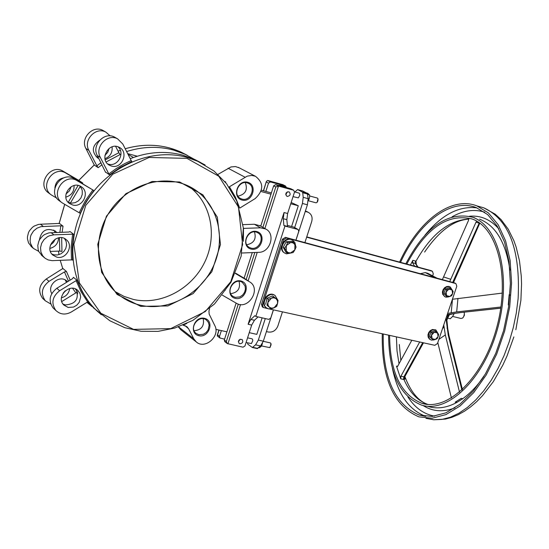 <?xml version="1.0" encoding="UTF-8"?>
<svg xmlns="http://www.w3.org/2000/svg" width="549" height="549" viewBox="0 0 549 549"><rect width="100%" height="100%" fill="white"/><g stroke="black" fill="none" stroke-linecap="round" stroke-linejoin="round"><path stroke-width="0.82" d="M51.764 293.578C46.528 284.869 60.198 273.965 67.095 281.308L67.513 281.74M69.689 288.52C68.927 293.351 66.182 296.446 61.454 297.819M63.101 293.228L65.317 290.723M66.491 282.371L65.228 279.963M68.158 307.454L63.828 305.052C55.38 297.036 69.998 282.234 78.027 290.641L79.989 293.495L80.689 296.975L79.234 302.293L76.791 305.182L73.539 307.063L68.158 307.454M62.998 304.05L65.331 304.928C75.735 304.077 79.324 298.855 76.098 289.254M39.343 240.126C41.374 230.285 46.747 227.313 55.47 231.211L56.643 232.426M58.578 237.813C58.256 243.42 55.367 246.954 49.904 248.409M50.453 244.991L53.445 242.466L55.325 239.041M55.175 232.474L53.733 230.072M56.78 257.145L52.779 255.038C43.707 247.352 57.597 231.664 66.312 239.735C74.019 245.616 66.216 259.855 56.78 257.145M51.853 254.036L53.974 254.825L57.467 254.969L60.877 253.851L63.766 251.607L65.756 248.539L66.587 245.039L66.161 241.56L64.514 238.561M54.893 187.943C55.524 182.22 58.626 178.816 64.192 177.732M74.074 185.535C74.293 191.471 71.562 195.341 65.866 197.125M65.99 194.003L69.387 190.915L71.157 186.694M72.653 204.99L69.49 203.507C59.553 196.789 71.706 179.695 81.348 186.818C90.262 192.191 82.673 208.03 72.653 204.99M68.241 202.375L71.548 203.171L75.165 202.656L78.438 200.838L80.916 197.969L82.247 194.442L82.261 190.743L81.76 188.993L79.831 185.994M98.834 158.51L97.749 157.988C91.312 151.689 91.958 145.76 99.692 140.201M112.085 146.83C112.641 152.56 110.26 156.52 104.941 158.723M96.109 156.767L98.189 157.261M104.928 155.401L107.741 152.313L109.148 148.367M111.509 166.066L109.368 165.187C98.786 159.725 108.867 141.409 119.208 147.331C129.207 151.908 122.015 169.38 111.509 166.066M107.679 163.931L108.448 164.172C117.699 167.122 125.481 152.931 117.96 146.803M203.219 318.756C204.489 326.024 201.449 330.011 194.099 330.731M245.328 182.639C247.922 189.906 245.465 194.415 237.95 196.151M198.841 334.698L196.055 333.367C188.472 327.732 199.273 313.994 206.486 320.088L208.346 322.338L209.142 325.262L208.112 329.928L206.108 332.536L203.377 334.272L198.841 334.698M241.958 199.061L240.675 198.58C231.836 194.689 239.59 178.85 248.175 183.263C256.582 186.66 250.612 201.799 241.958 199.061M235.301 298.382C245.437 300.838 251.065 283.318 240.874 280.964C230.69 278.432 225.056 296.096 235.301 298.382M235.226 297.359L232.989 296.378C225.021 291.409 234.711 276.957 242.349 282.419L245.06 285.974L245.437 289.138L244.566 292.343L242.596 295.088L239.844 296.92L235.226 297.359M235.377 273.477L249.685 281.877C261.736 288.863 248.134 310.7 236.379 303.24L222.345 295.156M239.076 281.356C240.654 288.424 237.868 292.528 230.724 293.681M251.071 249.081C261.2 251.71 266.869 234.046 256.685 231.527C246.515 228.83 240.833 246.638 251.071 249.081M250.989 248.079L249.28 247.386C240.874 243.035 249.5 227.849 257.611 232.721C265.352 236.42 259.231 250.584 250.989 248.079M243.406 241.299L243.475 228.398L260.521 227.821L265.634 228.967C275.893 233.689 270.348 252.465 258.771 252.334L241.834 253.014M254.482 231.911C256.52 238.987 253.94 243.276 246.741 244.779M242.034 200.056C252.3 202.862 258.016 184.951 247.695 182.247C237.388 179.365 231.664 197.434 242.034 200.056M255.216 198.56L239.721 208.119L235.343 197.016L229.427 186.763L247.208 176.147L251.799 175.412L255.45 176.277C263.856 182.947 263.774 190.379 255.216 198.56M239.446 167.946L235.452 166.56L230.944 166.951L217.953 174.397M224.809 290.174L225.248 290.263M198.903 335.734C209.19 338.088 214.783 320.561 204.441 318.31C194.113 315.888 188.513 333.566 198.903 335.734M209.615 308.572L208.943 311.105L209.169 314.117L214.741 325.454C220.76 335.94 204.983 349.967 196.226 341.876L193.735 338.76L188.602 328.789L186.873 326.648L183.023 325.145L186.852 323.436M178.315 326.902L180.944 329.86M201.003 162.744L194.785 159.512L182.927 155.195C165.64 150.625 148.072 151.785 130.237 158.682M126.627 151.565C142.616 146.494 158.249 146 173.525 150.083L185.267 154.365L194.106 159.203M92.253 306.726L86.907 302.375M87.765 301.847L98.038 311.921M48.827 193.104L48.552 192.898C36.234 184.478 50.686 163.135 63.19 171.267L79.09 180.573L82.789 183.071L80.82 181.87L80.422 182.378M32.014 247.194L28.569 242.987L27.464 238.939L27.45 236.791L28.5 232.57L29.536 230.614L32.473 227.293L34.292 226.03L38.361 224.472L40.496 224.225L59.464 223.422L63.032 226.167L60.815 225.811L59.875 232.323M94.49 165.194L98.182 167.665L102.045 164.734M43.858 299.473L42.609 298.327C37.792 291.265 39.013 284.814 46.274 278.988L62.895 268.482L66.463 271.474L64.453 271.927L68.467 281.157M42.403 255.985L38.917 251.717L38.183 249.72L37.792 245.424L38.862 241.128L39.919 239.131L42.904 235.754L44.757 234.464L48.888 232.872L68.879 232.021L70.039 231.541L73.738 234.382L72.605 234.203L71.144 247.098L71.473 259.883L72.598 260.068L72.262 247.283L73.738 234.382M59.573 200.955L59.292 200.749C46.795 192.205 61.509 170.471 74.19 178.72L93.858 190.544L92.856 189.933L85.253 200.893L79.159 212.731L80.161 213.348L86.248 201.504L93.858 190.544M54.344 309.094L53.081 307.934C48.195 300.77 49.451 294.216 56.835 288.273L72.495 278.7L73.449 277.327L77.141 280.415L76.112 280.649L81.101 291.807L87.627 301.929L88.65 301.71L82.117 291.588L77.141 280.415M105.779 172.221L109.512 174.857L120.293 167.356L131.856 161.468L131.177 160.541L124.493 163.698L116.45 168.413L108.832 173.916L109.512 174.857M140.75 306.335L167.864 305.944L193.138 293.578L211.839 271.734L220.465 244.552L217.322 217.15L202.835 194.785L179.612 181.966L152.121 181.479L125.906 193.673L106.424 216.189L97.763 244.374L101.64 272.359L117.074 294.442L140.75 306.335M229.427 186.763L229.057 187.079M94.401 165.263L85.939 148.566L88.856 150.364C82.926 140.208 95.773 126.414 105.827 132.103L110.177 135.898M103.981 131.053L102.835 130.394C92.822 124.726 80.03 138.451 85.939 148.566M306.747 236.9L431.006 270.609L432.42 271.309L433.298 273.889L432.639 275.873M431.404 270.781L431.006 270.609M267.967 308.668L263.28 307.502L262.518 304.921L263.781 301.01M263.28 307.502L262.264 306.816L261.502 304.228L282.461 239.179L285.405 237.353L454.448 282.886L455.917 283.613L456.802 286.249L437.471 343.523L434.808 345.307L269.772 309.066M282.241 243.735L283.51 239.789L286.461 237.964L455.649 283.517M264.44 298.958L281.568 245.808M454.853 283.058L454.448 282.886M306.658 237.175L432.152 271.213M428.138 273.498L425.303 272.579L420.362 273.704M108.832 173.916L100.35 157.453C94.353 147.132 107.419 133.084 117.616 138.856L122.832 144.071L131.177 160.541M79.159 212.731L62.14 202.828C49.602 194.257 64.377 172.413 77.107 180.696L92.856 189.933M87.627 301.929L71.281 312.01C65.468 315.126 60.321 314.618 55.861 310.487C50.961 303.288 52.217 296.707 59.635 290.737L76.112 280.649M71.473 259.883L52.1 260.645L48.086 259.903L45.135 258.298L42.733 255.848L40.921 252.025L40.53 247.709L41.614 243.392L44.037 239.577L47.53 236.701L49.554 235.727L53.857 234.842L72.605 234.203M184.91 325.543L188.602 328.789M115.674 137.744L114.515 137.085C104.358 131.328 91.354 145.313 97.331 155.593L105.593 172.365M224.767 181.493L225.783 182.048L225.419 182.275M260.164 225.797L254.407 224.26L243.042 224.637M38.766 251.387L33.64 248.567L32.274 247.009L30.49 243.248L30.106 241.155L30.449 236.845L31.149 234.759L33.537 231.012L36.968 228.192L41.058 226.62L60.815 225.811M56.794 198.175L51.297 194.909C38.938 186.454 53.452 165.009 66.004 173.175L80.82 181.87M59.45 237.683L59.752 251.071L61.955 251.435L61.66 237.703M59.752 251.071L50.426 251.421M50.707 303.961L45.293 300.783C40.454 293.694 41.683 287.223 48.978 281.369L64.453 271.927M72.585 288.273L75.837 292.892L77.546 292.349M75.837 292.892L61.783 301.531M250.852 319.449L248.107 324.267L251.689 325.083L254.441 320.266L250.852 319.449L254.846 315.709L255.855 316.409L284.952 226.058L298.1 229.496L298.766 231.355L295.911 240.188M255.855 316.409L268.77 319.374L270.705 318.146L273.381 309.856M282.893 184.67L267.631 180.47L266.402 181.376L263.403 190.771M140.709 305.285C131.863 303.268 124.019 299.301 117.184 293.399C95.279 274.589 91.937 237.23 110.452 210.555C128.72 183.709 164.782 173.388 190.228 186.941C216.272 200.44 226.668 235.123 214.275 264.144C202.142 293.269 169.435 311.832 140.709 305.285M188.259 185.967C210.974 201.895 217.857 235.349 204.674 262.237C191.67 289.206 160.624 305.656 133.359 299.431L123.95 296.385L115.304 291.677M463.075 317.59L464.392 315.318L464.276 312.69M464.152 312.244L464.372 314.09L463.706 316.601L462.622 318.056L461.03 318.482L452.63 316.43L454.16 313.568M317.082 202.396L317.981 198.807M317.349 198.059L318.022 199.006L317.864 200.879L316.993 202.485L315.991 202.801M270.232 347.194L270.959 343.564M270.314 342.885L270.932 343.496L271.076 344.861L269.751 347.606L261.496 345.939M293.873 227.135L287.395 225.392M283.902 225.467L287.491 226.394L286.839 219.655L287.614 213.492L284.039 212.545L283.257 218.722L283.902 225.467L284.952 226.058M238.307 304.084L226.318 341.519L227.341 343.599L243.035 347.194L244.971 345.959L251.689 325.083M248.107 324.267L284.039 212.545M264.879 228.528L278.48 186.09L275.612 184.608L273.663 185.809L275.824 186.934L278.48 186.09L293.742 190.249L294.484 192.157L287.614 213.492M287.223 196.467L286.921 196.357C285.041 193.673 285.748 192.157 289.042 191.793C290.949 194.236 290.346 195.794 287.223 196.467M239.865 343.798L239.103 343.448C237.902 340.449 238.897 339.124 242.102 339.481C243.433 341.869 242.685 343.31 239.865 343.798M215.874 329.373L226.915 331.836L236.118 303.089M101.002 162.71L96.857 165.832L98.182 167.665M106.122 161.962L120.183 154.537L118.852 152.711L105.216 159.883M115.613 146.357L118.852 152.711M96.857 165.832L88.856 150.364M254.441 320.266L258.037 316.91M226.915 331.836L224.308 340.003L224.767 341.656M224.575 339.152L219.95 338.006L219.525 336.386L221.371 330.601M219.525 336.386L217.548 334.897L217.418 336.091M275.612 184.608L290.654 188.691L293.564 190.18M273.663 185.809L260.754 226.14M263.568 190.819L266.402 181.376M261.351 190.222L265.853 191.429L268.502 183.126L270.444 181.932L285.597 186.063L286.413 187.538M265.853 191.429L271.384 192.919M278.508 185.39L282.385 185.541M294.875 191.972L297.633 189.597L302.451 190.908M297.668 189.611L302.375 192.013L302.732 192.733L303.206 197.338L302.444 203.466L307.406 204.798L308.161 198.676L307.323 193.358L302.375 192.013M302.595 190.949L307.323 193.358M273.436 309.869L263.307 341.197L258.332 340.085L255.594 344.841L252.348 347.503L247.867 344.223L247.503 342.851M258.332 340.085L265.284 318.578M294.662 227.574L302.444 203.466M299.088 193.118L299.747 194.003L299.706 195.478L298.327 197.866L293.042 196.631M252.012 338.815L252.615 339.426L252.753 340.744L251.449 343.55L246.076 342.535M291.155 202.485L298.285 205.765L291.601 226.49M262.127 317.85L256.802 334.362L249.246 332.667M257.2 348.54L260.569 345.939L263.307 341.197M137.264 156.211L127.677 153.631M307.406 204.798L295.959 240.201M305.265 211.42L308.27 212.312C311.626 214.247 312.772 217.342 311.702 221.597L304.894 242.603M307.104 211.694L305.464 211.001L307.227 211.941M282.454 311.853L277.89 325.948C275.962 330.498 272.798 332.522 268.386 332.028L266.416 331.582M298.285 205.765L290.75 203.754M285.755 194.826L287.326 191.814M238.328 341.725L240.188 339.207M244.085 278.192L252.279 252.595M243.893 278.062L235.528 273.134M260.953 191.477L270.986 194.168M225.076 181.856L225.783 182.048M449.617 314.453L448.965 315.606L448.073 315.696L447.387 317.096L448.32 316.917L448.917 315.702M449.295 314.515L448.08 315.696L446.859 315.723M447.387 317.096L446.859 319.923M447.387 317.102L446.563 316.595M411.819 340.256L397.627 366.348L396.502 366.114L396.961 366.794L397.627 366.348M446.014 318.221L446.845 319.744L447.737 328.57M437.8 342.562L451.436 398.046M454.49 313.506L447.037 315.195M447.634 313.431L456.672 311.914L500.956 307.001M449.734 281.616L475.969 222.228L478.961 223.059L479.105 222.654M414.632 266.169L412.498 262.71L415.408 263.465L415.497 261.022L412.834 260.336L412.498 262.71M417.583 266.972L415.408 263.465L415.984 261.2L415.497 261.022M415.634 263.527L418.057 267.095M416.3 264.275L415.984 261.2C431.294 234.19 448.91 220.135 468.832 219.044M423.471 342.816L404.64 376.998L403.879 376.854L403.46 379.428L404.908 379.112L404.524 377.238M476.738 221.158L475.969 222.228M453.508 282.632L454.167 281.067L453.467 280.642L479.325 222.812M479.236 223.072L479.6 223.004M442.364 279.633L468.585 220.245L468.263 218.282L471.57 218.79M406.795 264.042C425.976 228.116 447.764 213.108 472.147 218.996C498.094 227.91 510.46 278.46 496.516 328.281C482.9 378.22 447.394 411.956 421.57 403.192C400.681 394.47 390.016 371.865 389.591 335.377M419.69 341.986L400.914 376.195L400.743 378.831L396.502 366.114M410.432 265.03L412.834 260.336M443.75 324.933L445.321 334.938L459.52 392.164M404.606 377.053L404.723 377.767M404.112 376.93L403.961 379.503C409.595 392.363 417.521 400.667 427.74 404.407M452.41 299.267L502.328 293.097M472.984 217.356L474.707 217.816M461.235 398.354L455.169 402.184L456.706 402.52L462.773 398.691L461.235 398.354M456.445 401.477L456.706 402.52C446.632 407.873 437.162 409.204 428.268 406.493M454.908 407.893C443.118 412.381 432.488 411.578 423.025 405.485M469.443 216.244C480.649 215.229 490.442 219.442 498.815 228.871M388.61 335.158C388.884 372.716 399.747 395.994 421.213 404.984C447.517 413.905 483.696 379.544 497.579 328.645C511.792 277.856 499.185 226.353 472.758 217.274C447.709 211.262 425.4 226.764 405.835 263.781M508.813 305.052L508.257 304.908L509.163 294.696L509.884 294.882M400.537 262.347C418.784 222.448 450.846 197.674 476.23 207.604L487.656 214.584L497.264 226.209L504.524 242.061L508.992 261.448L510.378 283.456L508.552 306.946L503.577 330.69L495.713 353.426L485.398 373.938L473.211 391.183L459.801 404.339L445.884 412.841L432.159 416.423L419.258 415.065C394.587 404.524 382.571 377.492 383.223 333.977M484.643 212.168C474.178 208.881 463.308 210.439 452.033 216.841M407.866 396.893C414.893 407.797 423.814 414.214 434.616 416.142M509.856 295.19L509.136 295.273M399.597 262.093C418.125 221.226 450.901 195.705 476.861 205.882L488.466 212.978L498.238 224.802L505.615 240.922L510.165 260.638L511.572 283.01L509.712 306.905L504.655 331.061L496.66 354.18L486.167 375.042L473.766 392.576L460.131 405.951L445.98 414.598L432.029 418.242L418.921 416.863C393.674 406.047 381.452 378.35 382.269 333.771M258.696 347.634L259.354 347.778L261.029 346.549L262.429 343.351L261.852 345.225M261.708 345.541L261.091 345.403M308.181 200.927L309.561 197.338L308.806 199.891M309.595 197.016L309.547 194.95L307.728 193.269L306.486 192.932M309.547 194.95L307.714 194.456M308.943 199.555L308.209 199.356M447.778 318.159L450.269 318.763L452.616 316.444M454.064 313.904L453.344 313.726M449.514 296.59L445.98 297.208L444.354 296.357L442.919 293.482L443.578 289.947L446.042 287.285L449.24 286.647L450.228 286.962L452.589 290.627M444.937 296.776L442.7 294.326L442.425 292.047L443.098 289.694L444.594 287.738L446.611 286.557L448.759 286.393L450.056 286.873M434.719 339.687L431.514 340.154L429.689 339.145L428.412 336.208L429.236 332.721L431.809 330.189L435.007 329.723L435.975 330.086L438.123 333.71M430.334 339.659L429.222 338.87L428.145 337.045L427.98 334.753L428.769 332.447L430.347 330.567L432.406 329.503L435.7 329.928M291.958 252.801L286.557 253.851L285.164 253.302C277.636 249.589 285.157 235.85 292.418 240.064L294.888 242.521L295.698 246.137M284.842 253.11L284.608 252.965C277.08 249.253 284.595 235.528 291.855 239.735L292.253 239.968M274.431 307.625L268.777 308.922L266.883 308.106C259.759 303.803 268.289 290.75 275.104 295.52L277.869 300.269M266.821 308.064L266.34 307.735C259.217 303.439 267.74 290.394 274.555 295.163L274.685 295.245M452.06 289.975L453.138 291.368L452.582 293.633L452.06 289.975L448.821 289.151L450.633 288.383L452.06 289.975M451.676 295.705L449.871 296.474L452.582 293.633L451.676 295.705M447.709 297.057L446.632 295.664L449.871 296.474L447.709 297.057L446.488 296.398L443.976 293.42L445.438 289.083L446.653 289.735L448.821 289.151L446.104 291.999L446.653 289.735M445.191 294.079L446.104 291.999L446.632 295.664L443.976 293.42M445.438 289.083L449.411 287.738L450.633 288.383M445.541 295.273L444.649 294.216M444.271 292.548L445.177 289.851M446.227 288.815L448.272 288.122M437.546 333.017L438.63 334.375L438.081 336.633L437.546 333.017L434.3 332.248L436.112 331.452L437.546 333.017M437.176 338.678L435.371 339.474L438.081 336.633L437.176 338.678M433.209 340.064L432.125 338.712L435.371 339.474L433.209 340.064L429.496 336.441L430.944 332.138L432.138 332.838L434.3 332.248L431.589 335.096L432.138 332.838M430.691 337.148L431.589 335.096L432.125 338.712L429.496 336.441M430.944 332.138L434.918 330.752L436.112 331.452M431.027 338.211L430.196 337.251M429.792 335.563L430.691 332.886M431.706 331.871L433.813 331.136M286.345 245.54L287.621 242.631L290.696 242.459L286.345 245.54L286.249 250.818L284.656 248.21L286.345 245.54M293.351 242.04L294.93 244.648L293.159 242.905L290.696 242.459L293.351 242.04L291.89 241.203L286.173 241.786L287.621 242.631M296.096 247.016L294.827 249.919L294.93 244.648L296.096 247.016M290.49 253L287.422 253.178L286.249 250.818L288.026 252.554L290.49 253L294.827 249.919L293.139 252.574L290.49 253M284.656 248.21L283.209 247.352L285.974 252.32L287.422 253.178M283.209 247.352L286.173 241.786M271.35 298.176L273.896 296.831L276.168 298.759L273.917 297.771L271.35 298.176L267.926 302.403L268.399 299.26L271.35 298.176M278.027 300.413L277.554 303.549L277.499 300.873L276.168 298.759L278.027 300.413M276.675 306.411L274.136 307.763L277.554 303.549L276.675 306.411M269.319 307.193L267.047 305.271L267.926 302.403L267.987 305.079L269.319 307.193L271.577 308.174L274.136 307.763L271.192 308.84L269.319 307.193M271.192 308.84L267.047 305.271M265.641 304.324L266.986 298.327L268.399 299.26M266.986 298.327L272.476 295.904L273.896 296.831M186.983 158.366L218.797 176.236L238.479 207.048L242.624 244.586L230.779 281.712L205.257 311.585L170.732 328.625L133.551 329.379L100.879 313.259L79.399 282.968L73.868 244.332L85.788 205.312L112.785 174.184L149.081 157.467L186.983 158.366M205.113 164.968L198.827 161.701L186.921 157.364C150.913 147.338 107.137 166.443 86.056 202.499C64.775 238.444 69.826 285.089 96.645 310.61L101.318 314.749M77.773 293.729L76.688 292.493L77.773 293.729M62.833 268.811L60.225 260.336L62.826 268.825M59.011 254.626L58.469 251.119M59.12 223.635L64.707 204.406M78.795 180.422L94.38 164.878M118.083 151.201L120.361 150.344M125.206 148.752C140.4 144.366 155.223 144.113 169.675 147.99L181.369 152.258L187.456 155.415M70.416 203.048L80.223 186.427M82.412 183.544L82.789 183.071M62.126 232.248L63.032 226.167M77.416 291.89L75.275 288.877M70.162 280.12L66.463 271.474M262.518 304.921L261.502 304.228M286.461 237.964L285.405 237.353M282.461 239.179L283.51 239.789M51.057 232.611L53.857 234.842M74.19 178.72L77.107 180.696M56.835 288.273L59.635 290.737M193.735 338.76L178.528 326.827M97.331 155.593L100.35 157.453M228.068 168.234L245.039 177.203M254.407 224.26L260.521 227.821M40.496 224.225L43.199 226.373M46.274 278.988L48.978 281.369M434.774 277.588L425.303 272.579M426.896 272.983L436.469 278.041M293.516 226.984L297.846 229.4M248.114 280.841L257.227 252.396M254.832 252.492L246.165 279.558M227.91 343.88L240.524 304.523M78.095 185.466L68.22 202.355M226.318 341.519L224.308 340.003M217.548 334.897L219.078 330.093M275.824 186.934L262.875 227.368M266.375 182.014L268.502 183.126M270.444 181.932L267.631 180.47M282.57 184.533L285.418 186.001M302.732 192.733L307.68 194.072M308.161 198.676L303.206 197.338M257.817 348.43L252.849 347.339M133.414 157.481L128.027 154.324M283.257 218.722L286.839 219.655M255.594 344.841L260.569 345.939M243.365 277.732L249.363 281.678M63.19 171.267L66.004 173.175M446.865 319.985L447.394 319.113M448.252 317.054L446.838 319.648M500.791 308.133L459.259 312.717L447.229 314.618M453.467 280.642L452.719 282.419M399.013 363.795L397.009 350.784L396.412 336.873M400.743 378.831L403.46 379.428M445.994 318.276L448.224 335.082L461.901 390.051M448.224 335.082L448.952 335.432L462.43 389.564M422.709 342.645L403.879 376.854L400.914 376.195M459.486 312.758L454.188 313.465M500.784 308.202L459.259 312.717M446.989 328.082L447.758 328.727L448.924 335.336M479.558 219.147L479.737 219.216C495.829 225.756 505.897 242.747 509.939 270.183M483.889 376.422C477.321 385.858 470.273 393.276 462.752 398.691M425.777 416.375C408.772 409.945 397.634 393.839 392.357 368.063M424.94 235.219C441.547 214.81 458.875 205.697 476.916 207.872M443.489 276.909L450.708 279.29M445.321 334.938L438.877 339.357M443.997 327.362L442.604 328.323M478.179 206.252L483.834 207.851C509.053 219.552 520.486 249.809 518.126 298.635L516.28 313.143L513.274 327.657L509.177 341.897L504.057 355.587L498.032 368.461L491.211 380.285L483.738 390.833L475.763 399.933L467.439 407.433L458.923 413.219L450.372 417.226L441.938 419.409L433.765 419.772L425.99 418.345M457.962 298.382L456.672 311.914M452.486 299.253L451.189 312.731M66.374 280.697L67.095 281.308M77.299 290.016L78.027 290.641M54.969 230.82L55.47 231.211M65.805 239.337L66.312 239.735M97.242 157.666L97.749 157.988M108.853 164.865L109.368 165.187M240.078 198.251L240.675 198.58M194.785 159.512L214.021 171.048L226.545 183.675L236.832 201.119L243.358 227.938L241.155 256.17L230.985 282.248L214.494 304.002L192.898 320.355L174.857 328.034L158.043 331.383L141.168 331.287L124.87 327.712L109.821 320.74L93.152 307.605M125.193 148.724C145.025 143.145 163.753 144.325 181.369 152.258L185.267 154.365M58.99 254.633L58.441 251.119M59.079 223.635L64.658 204.386M78.74 180.395L94.359 164.83M118.062 151.167L120.355 150.309M454.716 282.982L455.917 283.613M432.42 271.309L431.274 270.705M59.292 200.749L62.14 202.828M114.515 137.085L117.616 138.856M238.3 167.349L255.45 176.277M30.984 246.323L33.64 248.567M42.609 298.327L45.293 300.783M180.532 329.537L196.226 341.876M427.76 273.299L437.031 278.192M308.312 200.742L316.052 202.828M309.622 195.966L317.459 198.086M263.266 341.32L270.424 342.912M293.77 227.08L298.1 229.496M224.733 341.629L227.341 343.599M217.39 336.07L219.95 338.006M218.914 330.052L217.246 335.281M290.833 188.753L293.742 190.249M282.749 184.601L285.597 186.063M297.633 189.597L302.561 190.935M252.423 347.524L257.309 348.594M306.5 211.379L308.27 212.312M247.585 337.834L252.121 338.843M294.545 191.882L299.198 193.145M286.104 187.456L281.953 185.315M259.492 225.406L265.634 228.967M243.687 277.931L249.685 281.877M53.081 307.934L55.861 310.487M41.36 255.1L44.112 257.433M102.835 130.394L105.827 132.103M48.552 192.898L51.297 194.909M427.829 404.421C418.386 401.175 410.734 391.897 404.867 376.587M400.839 360.432L399.322 344.491M424.617 252.053C439.028 230.999 453.769 220.032 468.839 219.147M454.181 281.04L479.805 223.155M421.57 403.192L426.82 404.311M472.758 217.274L474.46 217.747M419.258 415.065L425.201 416.307M476.861 205.882L483.834 207.851L495.191 214.179L501.12 219.648L508.223 229.187L513.857 240.627L516.115 246.988L519.478 260.844L521.262 275.982L521.55 283.929L520.898 300.33L515.847 329.764M433.813 419.772L445.356 419.086L451.82 417.35L458.216 414.708L464.509 411.194L470.671 406.836L476.676 401.669L482.475 395.719L493.311 381.679L502.822 365.133L506.974 356.102L513.871 336.921M449.755 286.708L450.228 286.962M435.501 329.812L435.975 330.086M291.855 239.735L292.418 240.064M274.555 295.163L275.104 295.52"/></g></svg>
